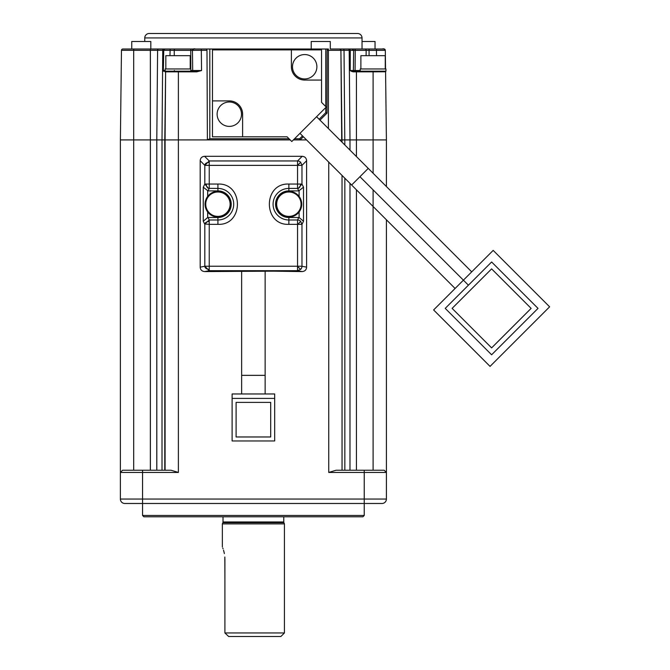 <?xml version="1.0" encoding="UTF-8"?>
<svg xmlns="http://www.w3.org/2000/svg" width="670" height="670" viewBox="0 0 670 670"><rect width="100%" height="100%" fill="white"/><g stroke="black" fill="none" stroke-linecap="round" stroke-linejoin="round"><path stroke-width="1" d="M207.683 211.98L207.683 217.516L203.27 221.226L204.819 224.35L204.819 266.241L200.188 267.171C200.364 269.809 201.846 271.283 204.635 271.593L209.233 270.68L204.819 266.241L209.233 266.241L209.233 270.68L297.555 270.68L297.555 266.241L301.969 266.241A4.43 4.414 101.3 0 1 300.671 269.373L297.555 270.68L302.153 271.593C304.951 271.283 306.433 269.801 306.6 267.171L306.6 160.733C306.374 158.011 304.9 156.537 302.187 156.319L204.601 156.319C201.888 156.546 200.414 158.011 200.188 160.733L204.819 165.364L209.233 160.951L297.555 160.951A4.43 4.397 45 0 1 300.663 162.249L301.969 165.364L297.555 165.364L297.555 160.951L302.187 156.319M217.926 184.049L217.926 188.421A15.779 15.779 0 0 1 233.704 204.199A15.779 15.779 0 0 1 217.926 219.986L217.926 217.507A13.3 13.3 0 0 0 231.225 204.199A13.3 13.3 0 0 0 217.926 190.9L208.002 190.9L209.233 188.421L209.233 184.049L217.926 184.049C243.905 182.918 243.914 225.48 217.926 224.35L209.233 224.35L209.233 221.502A4.43 2.848 180 0 0 204.844 223.973L209.233 224.35L209.233 266.241L297.555 266.241L297.555 224.35L288.862 224.35C262.883 225.48 262.875 182.927 288.862 184.049L301.969 184.049L303.518 187.181L303.518 221.226L301.969 224.35L297.555 224.35L297.555 219.986A4.43 4.347 26.4 0 1 300.654 221.284L301.969 224.35L301.969 266.241L306.6 267.171M306.6 160.733L301.969 165.364L301.969 184.049L298.309 188.345L297.555 188.421L298.786 190.9L288.862 190.9A13.3 13.3 0 0 0 275.563 204.199A13.3 13.3 0 0 0 288.862 217.507L288.862 219.986A15.779 15.779 0 0 1 273.084 204.199A15.779 15.779 0 0 1 288.862 188.421L297.555 188.421L297.555 165.364L300.663 162.249M297.555 165.364L204.819 165.364L204.819 184.049L209.233 184.049L209.233 162.366A4.43 2.998 180 0 0 204.836 164.979M217.926 190.9L217.926 188.421L208.479 188.345L204.819 184.049L203.27 187.181L203.27 221.226M357.587 33.5A4.43 4.43 0 0 1 362.026 37.93L144.762 37.93A4.43 4.43 0 0 1 149.201 33.5L357.587 33.5M223.018 516.788L223.018 521.955L283.762 521.955A1.776 1.776 0 0 0 283.904 522.65L284.432 523.881L284.432 632.949L224.911 632.949L228.646 636.5L280.881 636.5L284.432 632.949M223.018 521.955A1.776 1.776 0 0 1 222.884 522.65L222.356 523.881L284.432 523.881M364.237 515.456L362.906 516.788L143.874 516.788L142.551 515.456L364.237 515.456L364.237 503.488L381.975 503.488A4.43 4.43 0 0 0 386.406 499.05L386.406 472.451L384.195 470.231L349.983 470.231L349.983 183.371M377.193 49.019L375.041 49.019L375.041 41.481L362.026 41.481M150.365 470.231L150.365 49.019L133.682 49.019L164.77 49.019L150.809 49.019L150.809 41.481L131.747 41.481L131.747 49.019M330.293 49.019L348.224 49.019L330.293 49.019L330.293 41.481L311.223 41.481L311.223 49.019M354.371 71.188L350.209 70.534L353.383 70.517L353.651 50.35L352.328 49.019L364.999 49.019L352.269 49.019M169.971 55.669L170.138 49.019L193.772 49.019A1.332 1.332 0 0 0 192.441 50.367L192.692 70.517A0.662 0.662 -90 0 1 192.692 70.526L192.441 50.35L193.772 49.019L209.811 49.019L169.652 49.019M121.245 68.968L121.471 50.334A1.332 1.332 0 0 1 122.803 49.019L133.682 49.019L133.682 50.334L121.471 50.334L120.382 139.913L121.22 71.188M195.95 49.019L201.31 49.019L201.31 50.334L192.441 50.334C192.684 48.977 193.722 48.533 195.556 49.019M276.007 204.199A12.856 12.856 0 0 1 288.862 191.344A12.856 12.856 0 0 1 301.726 204.199A12.856 12.856 0 0 1 288.862 217.063A12.856 12.856 0 0 1 276.007 204.199M205.062 204.199A12.856 12.856 0 0 1 217.926 191.344A12.856 12.856 0 0 1 230.781 204.199A12.856 12.856 0 0 1 217.926 217.063A12.856 12.856 0 0 1 205.062 204.199M165.163 71.188L190.875 71.188L190.875 68.968L165.163 68.968L165.163 71.188L162.844 71.188M385.317 50.334C385.166 48.985 384.069 48.541 382.009 49.019L383.985 49.019A1.332 1.332 0 0 1 385.317 50.334L383.985 49.019A1.332 1.332 0 0 1 385.317 50.334L385.543 68.968L385.317 50.334L376.448 50.367L376.507 55.669M292.497 66.757A12.194 12.194 0 0 1 304.691 54.563A12.194 12.194 0 0 1 316.885 66.757A12.194 12.194 0 0 1 304.691 78.943A12.194 12.194 0 0 1 292.497 66.757M217.122 114.193A12.194 12.194 0 0 1 229.316 101.999A12.194 12.194 0 0 1 241.51 114.193A12.194 12.194 0 0 1 229.316 126.387A12.194 12.194 0 0 1 217.122 114.193M170.038 50.35L163.731 50.334L163.354 70.534L165.163 70.526M175.054 49.019A1.332 0.812 90 0 0 174.242 50.35A1.332 0.812 90 0 0 174.242 50.367L166.529 50.35M353.651 50.35L350.276 50.334L350.209 70.534L351.172 71.188L353.149 71.841L352.923 71.188L385.937 71.188L385.937 68.968L360.217 68.968L360.217 71.188M276.668 204.199A12.194 12.194 0 0 1 288.862 192.005A12.194 12.194 0 0 1 301.056 204.199A12.194 12.194 0 0 1 288.862 216.393A12.194 12.194 0 0 1 276.668 204.199M205.732 204.199A12.194 12.194 0 0 1 217.926 192.005A12.194 12.194 0 0 1 230.12 204.199A12.194 12.194 0 0 1 217.926 216.393A12.194 12.194 0 0 1 205.732 204.199M190.213 68.968L190.213 55.669L165.825 55.669L165.825 68.968M354.212 49.019A1.332 1.047 90 0 1 355.267 50.367L352.613 50.35M368.249 168.405L316.575 116.731M357.227 179.426L351.633 185.012L299.959 133.347M385.267 68.968L385.267 55.669L360.879 55.669L360.879 68.968M224.911 579.701L224.844 557.013M224.391 553.604L223.529 550.187M223.077 548.814L222.792 548.043M224.911 558.906C222.147 543.596 222.147 543.596 224.911 558.906L224.911 632.949M491.621 347.889L531.126 308.384L491.621 268.879L452.116 308.384L491.621 347.889M538.018 308.384L491.621 354.79L445.223 308.384L491.621 261.987L538.018 308.384M493.187 250.387L433.616 309.95L490.055 366.389L549.618 306.818L493.187 250.387M236.1 402.394L270.688 402.394L270.688 436.974L236.1 436.974L236.1 402.394M232.113 398.407L232.113 393.968L274.675 393.968L274.675 398.407L232.113 398.407L232.113 440.969L274.675 440.969L274.675 398.407M352.328 49.019L349.455 49.019L350.276 50.334L344.028 50.334L344.832 144.988M355.594 71.188A0.662 0.528 90 0 1 355.075 70.526L353.392 70.517L353.81 71.188M336.65 49.019L337.136 49.019M170.138 49.019L164.77 49.019L163.731 50.334L162.76 50.334L162.006 139.913L156.797 139.913L156.797 470.231M178.379 71.188L178.379 71.841L165.909 71.841A0.662 0.662 90 0 1 166.579 71.188L166.277 71.188A0.662 0.662 90 0 0 165.616 71.841L165.08 139.913L165.08 470.231M165.029 71.841L165.658 71.188L163.354 70.534L165.616 71.841L164.786 139.913L162.006 139.913L162.006 470.231M304.691 80.057A13.3 13.3 0 0 1 291.391 66.757L291.391 49.907L321.541 49.907L321.541 80.057L304.691 80.057M291.391 49.907L212.465 49.907L212.465 100.894L229.316 100.894A13.3 13.3 0 0 1 242.615 114.193L242.615 136.806L287.087 136.806L291.793 141.512L326.248 107.058L321.541 102.359L321.541 80.057M349.983 150.139L349.983 139.913L356.423 139.913L356.423 156.579M385.568 71.188L385.577 71.841L385.568 71.188L385.577 71.841L384.915 71.188A0.662 0.662 0 0 1 385.577 71.841L386.406 139.913L356.423 139.913L356.423 71.188M349.455 49.019L348.224 49.019A1.332 0.963 90 0 1 349.196 50.334L349.983 139.913L339.765 139.913M212.465 100.894L212.465 136.806L242.615 136.806M190.875 70.517L201.561 70.534L192.022 71.188L192.692 70.526A0.662 0.662 -90 0 1 192.022 71.188L190.523 71.188L190.841 70.526M344.832 178.22L344.832 470.231L349.983 470.231M207.683 217.516L217.926 217.507M208.002 190.9L203.27 187.181M303.518 187.181L298.786 190.9M303.518 221.226L299.105 217.516L288.862 217.507M192.022 71.188L192.692 70.517A0.662 0.662 -90 0 1 192.022 71.188L192.072 71.188M290.194 139.913L207.39 139.913L206.988 50.334L201.31 50.334L201.561 70.534L196.729 71.841L196.729 71.188L183.044 71.188M344.832 470.231L342.035 470.231L342.035 175.414L342.06 470.231M325.754 107.552L325.754 112.644L319.121 119.277M294.566 138.74L299.658 138.74L300.143 139.913L293.393 139.913M302.505 135.893L299.658 138.74M204.844 223.973L209.233 219.986L217.926 219.986L217.926 224.35M386.406 139.913L386.406 186.561M386.406 219.793L386.406 472.451L385.116 471.161M366.105 55.669L366.163 50.367A1.332 1.164 90 0 0 364.999 49.019L376.448 49.019L376.448 50.367L369.078 50.367L369.078 55.669M133.682 470.231L133.682 139.913L156.797 139.913L157.592 50.334L162.76 50.334A1.332 0.913 90 0 1 163.673 49.019L165.314 49.019M164.786 470.231L164.786 139.913L178.379 139.913L178.379 472.451L171.026 470.231L122.593 470.231L120.382 472.451L122.593 470.231L120.382 472.451L120.382 499.05A4.43 4.43 0 0 0 124.813 503.488L364.237 503.488L364.237 472.451L328.736 472.451L336.089 470.231L342.035 470.231M196.729 71.841L178.379 71.841L178.379 139.913L207.39 139.913L209.811 138.74L209.811 49.019L325.754 49.019L325.754 106.572M209.811 138.74L289.021 138.74M206.988 50.334L206.502 49.019L201.31 49.019M386.406 472.451L364.237 472.451L364.237 470.231L384.195 470.231M327.354 49.019L328.409 49.019L328.409 50.334L327.119 50.342L327.354 49.019L325.754 49.019M327.119 50.342L326.985 113.155L325.754 112.644M326.985 113.155L319.984 120.131M303.342 136.722L300.143 139.913L306.533 139.913M302.153 271.593L273.335 271.166L204.635 271.593M364.237 470.231L336.089 470.231M130.34 49.019L125.022 49.019M381.774 49.019L376.448 49.019L381.774 49.019M178.379 472.451L120.382 472.451L120.382 139.913L133.682 139.913L133.682 50.334L157.592 50.334A1.332 0.963 90 0 1 158.564 49.019M200.188 267.171L200.188 160.733M375.895 503.488L375.317 503.488M195.045 50.35L192.441 50.35M382.721 50.35L376.448 50.35M300.671 269.373L297.555 266.551M300.654 221.284L297.932 224.35M300.545 184.049A4.43 2.998 90 0 1 298.309 188.345M209.233 269.348A4.43 3.107 180 0 1 204.836 266.627M206.243 184.049A4.43 2.998 90 0 0 208.479 188.345M283.904 522.65L222.884 522.65M328.736 472.451L328.736 162.115M241.644 393.968L241.644 375.351L265.144 375.351L265.144 270.898M191.369 49.019A1.332 0.645 90 0 0 190.724 50.35A1.332 0.645 90 0 0 190.724 50.367L192.441 50.367M173.982 71.188L174.393 70.526M455.097 288.477L351.633 185.02L368.249 168.396L359.941 176.704L468.422 285.185M353.149 71.841L373.106 71.841L373.106 173.254M376.448 49.019L369.078 49.019L369.078 50.367L355.267 50.367L355.075 70.517A0.662 0.528 90 0 1 355.075 70.517L360.217 70.517M373.106 71.188L373.106 71.841L385.568 71.765M190.833 68.968L190.724 50.367L174.242 50.367L174.275 55.669M207.683 190.891L207.683 196.427M299.105 217.516L299.105 211.98M299.105 196.427L299.105 190.891M288.862 190.9L288.862 184.049M288.862 224.35L288.862 219.986L297.555 219.986L298.786 217.507M209.233 221.502L209.233 219.986L208.002 217.507M356.423 189.811L356.423 470.231M342.035 142.182L340.913 50.334L344.028 50.334A1.332 0.913 90 0 0 343.115 49.019M341.708 139.913L340.913 50.334A1.332 1.332 90 0 0 339.581 49.019M209.233 162.366L209.233 160.951L204.601 156.319M373.106 189.87L373.106 470.231M339.28 49.019A1.332 1.332 90 0 1 340.611 50.334L328.409 50.334L328.409 128.556M142.551 470.231L142.551 499.05L386.406 499.05M142.551 515.456L142.551 499.05L120.382 499.05M362.026 49.019L362.026 37.93M283.762 516.788L283.762 521.955M222.356 523.881L222.356 546.938M471.714 271.861L368.249 168.396M265.144 375.351L265.144 393.968M164.77 49.019L163.673 49.019M144.762 41.481L144.762 37.93M241.644 375.351L241.644 270.898M122.995 49.019L129.151 49.019"/></g></svg>
